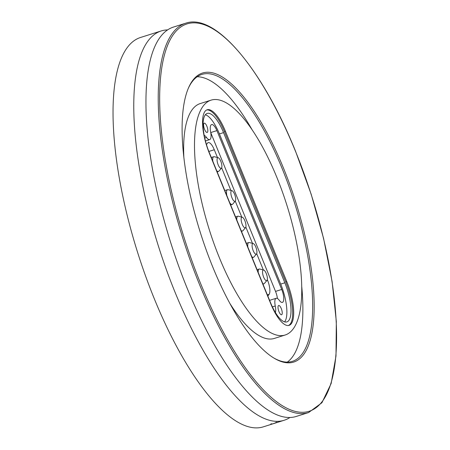 <?xml version="1.0" encoding="UTF-8"?>
<svg xmlns="http://www.w3.org/2000/svg" width="450" height="450" viewBox="0 0 450 450"><rect width="100%" height="100%" fill="white"/><g stroke="black" fill="none" stroke-linecap="round" stroke-linejoin="round"><path stroke-width="0.67" d="M263.672 270.039A5.569 1.839 -107.5 0 1 266.552 274.298A5.569 1.839 -107.5 0 1 267.182 280.046A5.569 1.839 -107.5 0 1 266.957 280.434A5.569 1.839 -107.5 0 1 263.205 275.901A5.569 1.839 -107.5 0 1 263.672 270.039L259.768 269.027A7.751 2.559 72.5 0 0 259.222 269.032A7.751 2.559 72.5 0 0 258.193 272.419M262.716 283.506A7.751 2.559 72.5 0 0 263.891 283.815A7.751 2.559 72.5 0 0 264.336 283.506L266.957 280.434M253.226 243.557A5.569 1.839 -107.5 0 1 256.213 248.147A5.569 1.839 -107.5 0 1 256.59 253.839A5.569 1.839 -107.5 0 1 256.506 253.952A5.569 1.839 -107.5 0 1 252.754 249.424A5.569 1.839 -107.5 0 1 253.226 243.557L249.317 242.55A7.751 2.559 72.5 0 0 248.771 242.55A7.751 2.559 72.5 0 0 247.843 247.061M251.713 256.534A7.751 2.559 72.5 0 0 253.44 257.332A7.751 2.559 72.5 0 0 253.89 257.023L256.506 253.952M241.093 230.524A7.751 2.559 72.5 0 0 242.438 231.024A7.751 2.559 72.5 0 0 242.494 231.007A7.751 2.559 72.5 0 0 242.938 230.698L245.559 227.632A5.569 1.839 -107.5 0 1 245.199 227.863A5.569 1.839 -107.5 0 1 241.627 222.491A5.569 1.839 -107.5 0 1 242.274 217.232A5.569 1.839 -107.5 0 1 245.317 221.991A5.569 1.839 -107.5 0 1 245.559 227.632M242.274 217.232L238.371 216.225A7.751 2.559 72.5 0 0 237.825 216.225A7.751 2.559 72.5 0 0 236.824 220.056M231.986 190.699A5.569 1.839 -107.5 0 1 234.416 193.815A5.569 1.839 -107.5 0 1 235.699 199.131A5.569 1.839 -107.5 0 1 235.271 201.099A5.569 1.839 -107.5 0 1 231.519 196.566A5.569 1.839 -107.5 0 1 231.986 190.699L228.083 189.692A7.751 2.559 72.5 0 0 227.537 189.692A7.751 2.559 72.5 0 0 226.839 195.587M229.815 202.888A7.751 2.559 72.5 0 0 232.206 204.474A7.751 2.559 72.5 0 0 232.65 204.165L235.271 201.099M218.194 157.714A5.569 1.839 -107.5 0 1 221.091 162.039A5.569 1.839 -107.5 0 1 221.676 167.782A5.569 1.839 -107.5 0 1 221.479 168.114A5.569 1.839 -107.5 0 1 217.727 163.581A5.569 1.839 -107.5 0 1 218.194 157.714L214.284 156.707A7.751 2.559 72.5 0 0 213.744 156.713A7.751 2.559 72.5 0 0 212.811 161.218M216.681 170.696A7.751 2.559 72.5 0 0 218.413 171.495A7.751 2.559 72.5 0 0 218.857 171.186L221.479 168.114M288.405 325.513A34.116 11.272 72.5 0 0 285.801 281.981L224.376 131.468A34.116 11.272 72.5 0 0 217.052 117.602A34.166 11.295 -107.5 0 0 206.662 109.974M206.454 144.591L207.456 143.201A11.351 3.752 -107.5 0 1 208.215 142.611A11.351 3.752 -107.5 0 1 214.284 149.737L217.468 157.528M221.664 167.811L230.884 190.412M235.254 201.116L241.779 217.102M245.841 227.059L252.495 243.366M256.691 253.654L263.346 269.955M267.294 279.636L267.598 280.367A11.351 3.752 -107.5 0 1 269.123 294.306L267.846 296.083M203.934 123.429A4.86 1.603 -107.5 0 1 204.261 123.176A4.86 1.603 -107.5 0 1 207.067 126.771A4.86 1.603 -107.5 0 1 207.512 132.193A4.86 1.603 -107.5 0 1 207.186 132.441A4.86 1.603 -107.5 0 1 204.379 128.852A4.86 1.603 -107.5 0 1 203.934 123.429M278.336 305.741A4.86 1.603 -107.5 0 1 278.662 305.488A4.86 1.603 -107.5 0 1 281.464 309.082A4.86 1.603 -107.5 0 1 281.914 314.505A4.86 1.603 -107.5 0 1 281.588 314.752A4.86 1.603 -107.5 0 1 278.781 311.164A4.86 1.603 -107.5 0 1 278.336 305.741M284.619 321.874A30.566 10.103 72.5 0 0 280.704 284.096L219.42 133.926A30.566 10.103 72.5 0 0 205.357 114.756M204.182 135.343A10.153 3.358 -107.5 0 1 206.511 137.458A10.153 3.358 72.5 0 0 209.694 139.612A10.153 3.358 72.5 0 0 210.651 132.092A10.153 3.358 -107.5 0 1 211.607 124.571A10.153 3.358 -107.5 0 1 216.9 130.612L281.717 289.451A10.114 3.341 -107.5 0 1 282.403 302.394A10.114 3.341 -107.5 0 1 279.298 300.336A10.153 3.358 72.5 0 0 276.182 298.277A10.153 3.358 72.5 0 0 275.265 305.994A10.153 3.358 -107.5 0 1 275.383 312.469M216.9 130.612L210.735 132.559M277.431 298.496A10.114 3.341 72.5 0 0 275.529 291.409L210.763 132.699M269.623 300.426A10.153 3.358 -107.5 0 1 269.994 300.229L276.182 298.277M209.267 152.533A30.566 10.103 -107.5 0 1 207.203 113.428A30.566 10.103 -107.5 0 1 223.549 132.621L284.833 282.791A30.566 10.103 -107.5 0 1 286.898 321.896A30.566 10.103 -107.5 0 1 270.551 302.704L209.267 152.533M209.447 153.495A34.166 11.295 -107.5 0 1 207.141 109.783A34.166 11.295 -107.5 0 1 225.411 131.237L286.796 281.655A34.166 11.295 -107.5 0 1 289.103 325.367A34.166 11.295 -107.5 0 1 270.832 303.913L209.447 153.495M185.676 23.22L173.391 27.096A204.137 67.472 72.5 0 0 187.172 288.248A204.137 67.472 72.5 0 0 296.325 416.424L308.61 412.549L321.919 402.733L331.144 383.529L335.993 355.984L336.319 321.424L332.111 281.582L323.595 238.483L311.209 194.316L295.582 151.341C262.26 68.698 215.241 12.645 185.676 23.22A204.137 67.472 72.5 0 0 199.451 284.372A204.137 67.472 72.5 0 0 308.61 412.549M212.726 266.923A151.521 50.079 -107.5 0 1 188.662 87.514A151.521 50.079 -107.5 0 1 283.523 168.227A151.521 50.079 72.5 0 1 313.954 315.422A151.521 50.079 72.5 0 1 274.134 358.194A151.521 50.079 72.5 0 1 212.726 266.923M188.393 88.144A150.429 49.719 -107.5 0 1 201.847 74.436A150.429 49.719 -107.5 0 1 282.285 168.891A150.429 49.719 72.5 0 1 292.433 361.333A150.429 49.719 72.5 0 1 273.544 357.834M275.901 422.286L276.058 422.803L274.028 423.405L277.003 422.516L274.652 423.27M274.657 423.27L270.939 424.423M270.787 423.9L270.827 424.446L272.121 424.007M272.126 424.007L276.075 422.803M274.618 423.191L275.743 422.837A204.137 67.472 72.5 0 1 275.445 422.899L274.326 423.253A204.137 67.472 72.5 0 0 274.618 423.191L274.613 423.163M284.141 420.272A204.137 67.472 72.5 0 1 174.988 292.095A204.137 67.472 -107.5 0 1 161.213 30.943L140.479 37.491A204.137 67.472 72.5 0 0 154.254 298.637A204.137 67.472 72.5 0 0 263.413 426.819L284.141 420.272A204.137 67.472 72.5 0 0 289.957 417.476M161.213 30.943A204.137 67.472 -107.5 0 1 167.574 29.897M197.179 76.759A150.429 49.719 -107.5 0 1 252.292 130.101M183.87 157.686A123.137 40.697 -107.5 0 1 200.239 103.562L211.044 100.153A123.137 40.697 72.5 0 1 276.891 177.469A123.137 40.697 -107.5 0 1 285.199 334.997L274.393 338.411A123.137 40.697 -107.5 0 1 229.916 303.502M285.199 334.997A123.137 40.697 -107.5 0 1 219.358 257.676A123.137 40.697 72.5 0 1 211.044 100.153M287.28 362.109A150.429 49.719 72.5 0 0 301.77 286.791M214.284 149.737L208.839 151.459M267.598 280.367L266.799 280.62M269.123 294.306L267.351 294.863M206.511 137.458L204.733 138.021M281.717 289.451L275.529 291.409M275.265 305.994L272.402 306.9M223.549 132.621L219.42 133.926M284.833 282.791L280.704 284.096M224.415 131.552L225.411 131.237M285.795 281.97L286.796 281.655M200.689 283.702A203.046 67.112 72.5 0 0 322.847 400.674A203.046 67.112 72.5 0 0 295.554 151.447A203.046 67.112 72.5 0 0 173.402 34.476A203.046 67.112 72.5 0 0 200.689 283.702M259.222 269.032L257.085 269.707M263.891 283.815L262.963 284.108M248.771 242.55L246.319 243.326M253.44 257.332L252.197 257.726M237.825 216.225L235.553 216.945M242.494 231.007L241.431 231.345M227.537 189.692L224.786 190.564M232.206 204.474L230.664 204.964M213.744 156.713L211.286 157.483M218.413 171.495L217.164 171.883M209.694 139.612L205.436 140.957M276.84 421.999L276.998 422.516M271.547 423.652L271.71 424.176M275.968 422.269L276.131 422.792"/></g></svg>
